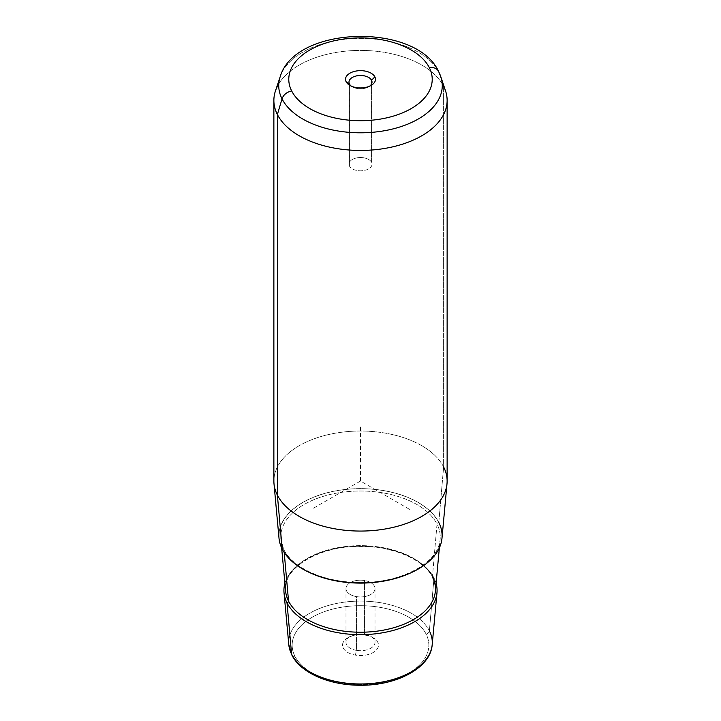 <?xml version="1.0" encoding="UTF-8"?>
<svg xmlns="http://www.w3.org/2000/svg" width="721" height="721" viewBox="0 0 721 721"><rect width="100%" height="100%" fill="white"/><g stroke="black" fill="none" stroke-linecap="round" stroke-linejoin="round"><path stroke-width="0.54" stroke-dasharray="3.6 2.7" d="M371.549 84.006L371.549 162.315A11.518 6.651 0 0 0 358.86 157.602A11.518 6.651 0 0 0 348.982 164.181A11.518 6.651 0 0 0 349.451 166.055L349.451 84.006L349.451 166.055A11.518 6.651 180 0 1 357.255 157.8A11.518 6.651 180 0 1 371.549 162.315A11.518 6.651 180 0 1 363.745 170.562A11.518 6.651 180 0 1 349.451 166.055A11.518 6.651 0 0 0 362.14 170.76A11.518 6.651 0 0 0 372.018 164.181A11.518 6.651 0 0 0 371.549 162.315L371.549 84.006M364.583 634.282L364.583 580.522A14.51 8.382 180 0 1 375.01 588.561A14.51 8.382 180 0 1 356.417 596.6L356.417 650.36A14.51 8.382 0 0 0 375.01 642.321A14.51 8.382 0 0 0 364.583 634.282A14.51 8.382 0 0 0 345.99 642.321A14.51 8.382 0 0 0 356.417 650.36L356.417 596.6A14.51 8.382 0 0 0 374.424 590.923A14.51 8.382 0 0 0 364.583 580.522A14.51 8.382 0 0 0 346.576 586.2A14.51 8.382 0 0 0 356.417 596.6A14.51 8.382 180 0 1 345.99 588.561A14.51 8.382 180 0 1 364.583 580.522L364.583 634.282L365.565 635.183A17.98 10.382 0 0 0 347.792 637.806A17.98 10.382 0 0 0 355.435 655.101L356.417 650.36A14.51 8.382 180 0 1 350.235 636.391A14.51 8.382 180 0 1 364.583 634.282A14.51 8.382 180 0 1 370.765 636.391A14.51 8.382 180 0 1 372.982 646.593A14.51 8.382 180 0 1 356.417 650.36L355.435 655.101A17.98 10.382 0 0 0 375.956 650.441A17.98 10.382 0 0 0 373.208 637.806A17.98 10.382 0 0 0 365.565 635.183L364.583 634.282M279.009 538.245A81.599 47.108 180 0 1 346.756 489.307A81.599 47.108 180 0 1 438.801 522.491L443.622 466.974L438.801 522.491A81.599 47.108 180 0 1 441.991 538.245M273.872 481.051A86.628 50.01 180 0 1 348.18 431.546A86.628 50.01 180 0 1 443.622 466.974L443.622 86.34L443.622 466.974A86.628 50.01 0 0 0 345.909 431.753A86.628 50.01 0 0 0 273.998 483.701M443.622 466.974A86.628 50.01 180 0 1 447.128 481.051M275.44 90.945A86.628 50.01 180 0 1 356.399 50.47A86.628 50.01 180 0 1 443.622 86.34L438.954 72.307L443.622 86.34A86.628 50.01 0 0 0 362.816 50.434A86.628 50.01 0 0 0 278.802 83.798M351.289 86.132A11.518 6.651 0 0 0 352.353 86.835A11.518 6.651 0 0 0 368.647 86.835A11.518 6.651 0 0 0 369.711 86.132A11.518 6.651 180 0 1 351.289 86.132M429.392 630.857A71.794 41.448 0 0 0 348.405 601.674A71.794 41.448 0 0 0 288.806 644.727A71.794 41.448 180 0 1 348.405 601.674A71.794 41.448 180 0 1 429.392 630.857L433.979 577.999A76.579 44.215 180 0 1 436.097 583.388A76.579 44.215 0 0 0 433.979 577.999L429.392 630.857A3.461 2.713 -26.9 0 1 426.075 634.038A68.342 39.457 180 0 1 379.742 683.003A68.342 39.457 180 0 1 294.925 656.254A3.461 2.713 -26.9 0 1 291.834 654.992A3.461 2.713 153.1 0 0 294.925 656.254A68.342 39.457 180 0 1 341.258 607.289A68.342 39.457 180 0 1 426.075 634.038A68.342 39.457 0 0 0 341.258 607.289A68.342 39.457 0 0 0 294.925 656.254A68.342 39.457 0 0 0 379.742 683.003A68.342 39.457 0 0 0 426.075 634.038A3.461 2.713 153.1 0 0 429.392 630.857A71.794 41.448 180 0 1 432.194 644.727M365.565 635.183A17.98 10.382 180 0 1 377.75 648.071A17.98 10.382 180 0 1 355.435 655.101A17.98 10.382 180 0 1 343.25 642.222A17.98 10.382 180 0 1 365.565 635.183M432.447 576.746A74.984 43.287 0 0 0 347.873 546.257A74.984 43.287 0 0 0 285.624 591.229A74.984 43.287 180 0 1 347.873 546.257A74.984 43.287 180 0 1 432.447 576.746A1.73 1.361 153.1 0 0 433.979 577.999A76.579 44.215 0 0 0 355.714 546.32A76.579 44.215 0 0 0 284.903 583.388A76.579 44.215 180 0 1 355.714 546.32A76.579 44.215 180 0 1 433.979 577.999A1.73 1.361 -26.9 0 1 432.447 576.746L437.016 524.095A79.743 46.036 180 0 1 440.134 539.497A79.743 46.036 180 0 1 406.734 574.574A79.743 46.036 0 0 0 440.134 539.497A79.743 46.036 0 0 0 437.016 524.095A1.73 1.361 -26.9 0 1 438.674 522.509A81.473 47.036 180 0 1 383.437 580.883A81.473 47.036 180 0 1 282.326 548.996A81.473 47.036 180 0 1 337.563 490.613A81.473 47.036 180 0 1 438.674 522.509A1.73 1.361 153.1 0 0 437.016 524.095A79.743 46.036 0 0 0 347.071 491.677A79.743 46.036 0 0 0 280.866 539.497A79.743 46.036 180 0 1 347.071 491.677A79.743 46.036 180 0 1 437.016 524.095L432.447 576.746A74.984 43.287 180 0 1 435.376 591.229M443.622 86.34A86.628 50.01 180 0 1 445.56 90.945M438.584 71.424A10.391 8.147 -26.9 0 1 438.954 72.307A81.761 47.207 0 0 0 356.625 38.447A81.761 47.207 0 0 0 280.217 76.651A81.761 47.207 180 0 1 356.625 38.447A81.761 47.207 180 0 1 438.954 72.307A81.761 47.207 180 0 1 440.783 76.651M438.801 522.491A81.599 47.108 0 0 0 337.527 490.541A81.599 47.108 0 0 0 282.199 549.014M314.266 574.574A79.743 46.036 180 0 1 283.984 550.024A1.73 1.361 153.1 0 0 282.326 548.996A81.473 47.036 0 0 0 383.437 580.883A81.473 47.036 0 0 0 438.674 522.509A81.473 47.036 0 0 0 337.563 490.613A81.473 47.036 0 0 0 282.326 548.996A1.73 1.361 -26.9 0 1 283.984 550.024A79.743 46.036 180 0 1 280.866 539.497A79.743 46.036 0 0 0 283.984 550.024L284.2 552.457L283.984 550.024A79.743 46.036 0 0 0 314.266 574.574M409.501 509.341L360.5 481.051L311.499 509.341M360.5 481.051L360.5 424.471M348.982 82.14L348.982 164.181M375.01 642.321L375.01 588.561M345.99 642.321L345.99 588.561M347.792 637.806L350.235 636.391M373.208 637.806L370.765 636.391M371.09 85.42L368.647 86.835M349.91 85.42L352.353 86.835M372.018 82.14L372.018 164.181M439.359 547.852L440.134 539.497C439.269 562.524 400.993 583.559 359.085 582.46C324.829 582.469 292.618 568.094 283.867 549.627L280.866 539.497L281.641 547.852M285.624 591.229C281.992 568.22 319.502 545.256 361.951 546.491C394.135 546.518 424.363 560.037 432.564 577.35"/><path stroke-width="1.08" d="M371.549 80.265L371.549 84.006L371.549 80.265L374.875 76.868A14.979 8.652 180 0 1 371.09 85.42A14.979 8.652 180 0 1 349.91 85.42A14.979 8.652 180 0 1 346.125 81.743L349.451 84.006A11.518 6.651 180 0 1 348.982 82.14A11.518 6.651 180 0 1 358.86 75.552A11.518 6.651 180 0 1 371.549 80.265A11.518 6.651 0 0 0 357.255 75.759A11.518 6.651 0 0 0 349.451 84.006A11.518 6.651 0 0 0 351.289 86.132A11.518 6.651 180 0 1 349.451 84.006L346.125 81.743A14.979 8.652 180 0 1 356.282 71.009A14.979 8.652 180 0 1 374.875 76.868L371.549 80.265A11.518 6.651 180 0 1 372.018 82.14A11.518 6.651 180 0 1 369.711 86.132A11.518 6.651 0 0 0 371.549 80.265M447.002 483.701L441.991 538.245A81.599 47.108 180 0 1 369.954 582.541A81.599 47.108 180 0 1 282.199 549.014L277.378 495.129A86.628 50.01 0 0 0 370.54 530.728A86.628 50.01 0 0 0 447.002 483.701A86.628 50.01 0 0 0 443.622 466.974M273.998 483.701A86.628 50.01 0 0 0 277.378 495.129L282.199 549.014A81.599 47.108 180 0 1 279.009 538.245L273.998 483.701M447.128 100.426L447.128 481.051A86.628 50.01 180 0 1 372.82 530.557A86.628 50.01 180 0 1 277.378 495.129L277.378 114.504A86.628 50.01 0 0 0 372.82 149.932A86.628 50.01 0 0 0 447.128 100.426A86.628 50.01 0 0 0 443.622 86.34M278.802 83.798A86.628 50.01 0 0 0 273.872 100.426A86.628 50.01 0 0 0 277.378 114.504L277.378 495.129A86.628 50.01 180 0 1 273.872 481.051L273.872 100.426M284.029 592.788A76.579 44.215 0 0 0 287.021 602.891A76.579 44.215 180 0 1 284.903 583.388A76.579 44.215 0 0 0 284.029 592.788L288.806 644.727L291.834 654.992C300.639 672.963 329.452 685.247 359.815 685.238C396.469 685.833 430.59 667.979 432.194 644.727A71.794 41.448 180 0 1 368.819 683.697A71.794 41.448 180 0 1 291.608 654.199L287.021 602.891A76.579 44.215 0 0 0 369.377 634.363A76.579 44.215 0 0 0 436.971 592.788A76.579 44.215 0 0 0 436.097 583.388A76.579 44.215 180 0 1 377.425 633.57A76.579 44.215 180 0 1 287.021 602.891L291.608 654.199A71.794 41.448 180 0 1 288.806 644.727A71.794 41.448 0 0 0 291.608 654.199A3.461 2.713 153.1 0 0 291.834 654.992A3.461 2.713 -26.9 0 1 291.608 654.199A71.794 41.448 0 0 0 368.819 683.697A71.794 41.448 0 0 0 432.194 644.727A71.794 41.448 0 0 0 429.392 630.857M282.046 98.885A81.761 47.207 0 0 0 379.778 131.474A81.761 47.207 0 0 0 440.783 76.651A81.761 47.207 0 0 0 438.954 72.307A10.391 8.147 153.1 0 0 438.584 71.424A10.391 8.147 153.1 0 0 429.319 67.648A71.721 41.403 180 0 1 380.688 119.037A71.721 41.403 180 0 1 291.681 90.963A71.721 41.403 180 0 1 340.312 39.574A71.721 41.403 180 0 1 429.319 67.648A71.721 41.403 0 0 0 340.312 39.574A71.721 41.403 0 0 0 291.681 90.963A10.391 8.147 153.1 0 0 282.046 98.885L277.378 114.504L282.046 98.885A81.761 47.207 180 0 1 280.217 76.651A81.761 47.207 0 0 0 282.046 98.885A10.391 8.147 -26.9 0 1 291.681 90.963A71.721 41.403 0 0 0 380.688 119.037A71.721 41.403 0 0 0 429.319 67.648A10.391 8.147 -26.9 0 1 438.584 71.424C416.251 22.558 295.159 25.379 280.217 76.651L275.44 90.945A86.628 50.01 180 0 0 277.378 114.504A86.628 50.01 180 0 0 380.922 149.031A86.628 50.01 180 0 0 445.56 90.945L440.783 76.651A81.761 47.207 180 0 1 379.778 131.474A81.761 47.207 180 0 1 282.046 98.885M374.875 76.868A14.979 8.652 0 0 0 356.282 71.009A14.979 8.652 0 0 0 346.125 81.743A14.979 8.652 0 0 0 364.718 87.611A14.979 8.652 0 0 0 374.875 76.868M282.199 549.014A81.599 47.108 0 0 0 383.473 580.955A81.599 47.108 0 0 0 438.801 522.491M406.734 574.574A79.743 46.036 180 0 1 314.266 574.574A79.743 46.036 0 0 0 406.734 574.574M288.553 601.116A74.984 43.287 180 0 1 285.624 591.229A74.984 43.287 0 0 0 288.553 601.116L284.2 552.457L288.553 601.116A1.73 1.361 -26.9 0 1 287.021 602.891A1.73 1.361 153.1 0 0 288.553 601.116A74.984 43.287 0 0 0 369.188 631.929A74.984 43.287 0 0 0 435.376 591.229A74.984 43.287 180 0 1 369.188 631.929A74.984 43.287 180 0 1 288.553 601.116M432.564 577.35C434.862 581.919 435.799 586.543 435.376 591.229A74.984 43.287 0 0 0 432.447 576.746M432.194 644.727L436.971 592.788M440.783 76.651L438.584 71.424M285.624 591.229L281.641 547.852M435.376 591.229L439.359 547.852"/></g></svg>
